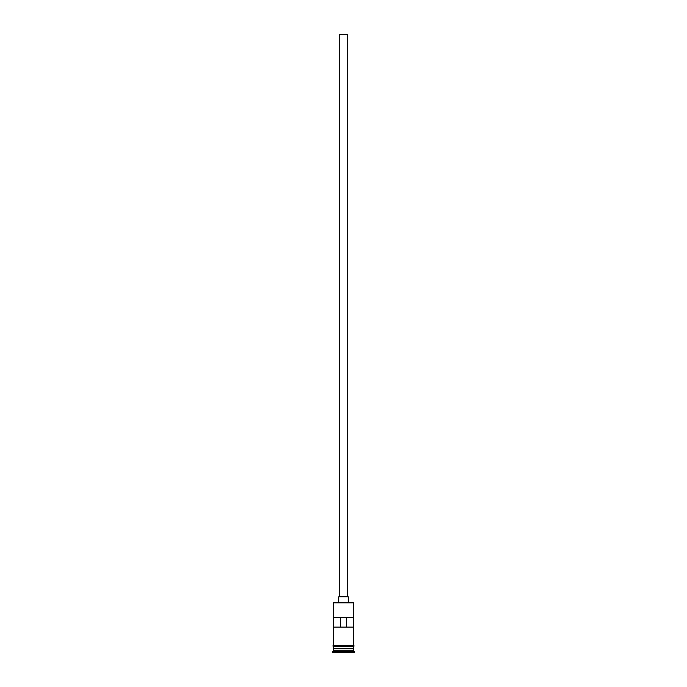 <?xml version="1.0" encoding="UTF-8"?>
<svg xmlns="http://www.w3.org/2000/svg" width="687" height="687" viewBox="0 0 687 687"><rect width="100%" height="100%" fill="white"/><g stroke="black" fill="none" stroke-linecap="round" stroke-linejoin="round"><path stroke-width="1.03" d="M353.444 602.842L333.556 602.842L353.444 602.842L333.556 602.842L333.556 645.454L333.556 602.842L353.444 602.842L353.444 645.454L353.444 602.842M347.287 596.788L347.287 34.35L339.713 34.35L339.713 596.788L339.713 34.35L347.287 34.35L347.287 596.788M348.232 602.465L348.232 596.788L338.768 596.788L338.768 602.465L338.768 596.788L348.232 596.788L348.232 602.465M353.444 648.863L353.444 646.398L353.255 648.485L333.745 648.485L333.556 650.752L332.611 651.705L354.389 651.705L353.444 650.752L333.556 650.752L353.444 650.752L353.444 648.863L333.745 648.674L353.255 648.674L353.444 650.752L354.389 651.705L332.611 651.705L332.611 652.65L354.389 652.65L354.389 651.705L354.389 652.65L332.611 652.65L333.556 650.752L333.556 648.863L353.444 648.863M333.556 648.296L353.444 648.296L333.556 648.296L333.556 646.398L333.556 648.296M333.624 617.613L353.376 617.613L353.376 627.085L333.624 627.085L333.624 617.613L353.376 617.613L353.376 627.085L333.624 627.085L333.624 617.613M353.539 645.454L333.461 645.454A0.472 0.472 0 0 0 332.989 645.926A0.472 0.472 0 0 0 333.461 646.398L353.539 646.398A0.472 0.472 0 0 0 354.011 645.926A0.472 0.472 0 0 0 353.539 645.454A0.472 0.472 0 0 1 354.011 645.926A0.472 0.472 0 0 1 353.539 646.398L333.461 646.398A0.472 0.472 0 0 1 332.989 645.926A0.472 0.472 0 0 1 333.461 645.454L353.539 645.454M340.383 617.613L340.383 627.085L340.383 617.613M353.255 648.485L333.745 648.674L353.255 648.485M333.624 627.085L340.383 627.085M346.617 627.085L346.617 617.613L346.617 627.085L353.376 627.085"/></g></svg>
